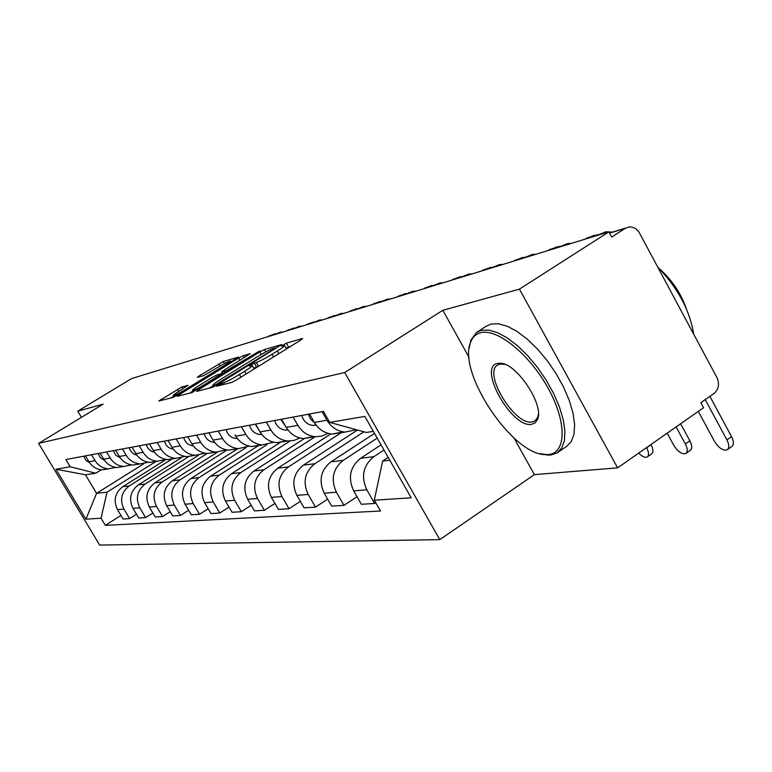 <?xml version="1.0" encoding="UTF-8"?>
<svg xmlns="http://www.w3.org/2000/svg" width="772" height="772" viewBox="0 0 772 772"><rect width="100%" height="100%" fill="white"/><g stroke="black" fill="none" stroke-linecap="round" stroke-linejoin="round"><path stroke-width="1.16" d="M218.264 384.958L216.749 386.241L231.658 382.43L236.705 379.824L300.646 340.162L302.585 338.445L286.354 343.164L281.365 346.165L284.443 345.412C285.013 345.808 282.639 347.68 277.312 351.038L272.082 354.271C265.018 358.546 259.739 361.286 256.236 362.483L250.823 364.809L249.221 366.063L252.126 365.407C252.676 365.832 250.205 367.771 244.724 371.226L239.416 374.507C232.266 378.84 226.987 381.571 223.6 382.69L218.264 384.958M181.835 386.965L158.771 401.044L172.706 397.512L177.232 395.148L238.548 357.089L223.301 361.489L199.456 375.732L197.265 377.392L203.586 375.665L217.829 367.327C224.343 363.429 228.531 361.315 230.403 360.968L224.594 365.397L185.743 389.31C179.181 393.238 175.012 395.341 173.218 395.64C172.909 395.283 174.935 393.73 179.316 391.008L188.021 385.325L181.835 386.965L182.906 388.798M513.969 437.975L534.388 474.626L617.61 467.851L519.45 289.133L442.838 310.305L344.688 372.529L38.6 443.369L103.13 404.161L77.769 411.167L131.568 378.589L608.886 231.851L611.694 237.062L625.262 228.338L609.581 233.144M519.45 289.133L608.886 231.851M198.78 389.599L196.638 391.385L212.223 387.399L217.096 384.881L281.674 344.553L264.439 349.533L259.701 352.003L198.78 389.599L199.417 390.68M191.842 392.61L177.213 396.354L179.345 394.608L238.673 358.073L243.248 355.689L250.215 353.701L223.89 370.251L221.66 371.979L226.273 370.734L259.788 350.903L191.842 392.61M617.61 467.851L703.591 407.703L700.87 402.656L713.955 393.527C718.722 389.358 719.716 384.051 716.956 377.595L639.525 233.105C637.016 228.84 633.59 226.794 629.248 226.958L625.262 228.338M534.388 474.626L439.789 539.638L99.656 545.071L38.6 443.369M77.769 411.167L81.446 417.334M356.355 429.714L344.988 432.088C337.277 431.258 331.265 427.321 326.961 420.257L322.049 411.679M381.05 444.865L360.62 458.269C350.044 466.906 347.718 477.762 353.653 490.847L366.816 489.795C360.794 476.498 363.139 465.458 373.86 456.686L383.993 450.028M366.816 489.795L374.652 503.469L375.761 502.726M309.533 414.014L314.378 422.448C318.624 429.396 324.549 433.275 332.143 434.086L343.125 431.857M353.653 490.847L361.383 504.29L374.652 503.469M328.071 433.353L321.827 436.132L315.304 436.701C307.845 435.91 302.026 432.117 297.867 425.324L293.119 417.083M357.021 496.695L343.965 505.361L336.389 492.218C330.57 479.422 332.857 468.797 343.241 460.344L377.209 438.129M281.529 419.244L286.209 427.36C290.32 434.047 296.052 437.772 303.406 438.544L313.789 436.527M374.517 433.401L330.976 461.81C320.718 470.129 318.46 480.589 324.201 493.183L331.671 506.123L343.965 505.361M299.835 437.946L294.045 440.436L287.782 440.966C280.554 440.214 274.928 436.576 270.904 430.033L266.301 422.091M327.627 499.117L315.507 507.127L308.182 494.456C302.547 482.124 304.766 471.885 314.851 463.74L363.95 431.799M255.542 424.098L260.077 431.915C264.053 438.361 269.602 441.951 276.743 442.684L286.576 440.841M357.484 430.023L303.444 465.101C293.495 473.13 291.295 483.214 296.853 495.354L304.081 507.831L315.507 507.127M273.606 442.202L262.21 444.942C255.194 444.218 249.742 440.706 245.843 434.404L241.395 426.742M300.327 501.346L289.056 508.758L281.954 496.531C276.492 484.642 278.663 474.761 288.448 466.896L341.34 432.658M234.997 434.829L235.769 436.161C239.619 442.375 245.004 445.83 251.923 446.534L261.254 444.846M330.802 433.932L277.823 468.16C268.164 475.919 266.022 485.656 271.397 497.371L278.412 509.414L289.056 508.758M249.173 446.139L238.374 448.638C231.571 447.953 226.273 444.566 222.5 438.477L218.186 431.085M274.909 503.402L264.391 510.282L257.501 498.471C252.212 486.987 254.326 477.443 263.831 469.83L315.237 436.711M208.836 432.831L213.091 440.117C216.826 446.12 222.046 449.458 228.773 450.134L237.651 448.58M304.718 438.342L253.911 471.017C244.521 478.524 242.437 487.933 247.658 499.252L254.451 510.89L264.391 510.282M226.37 449.806L216.112 452.102C209.501 451.437 204.358 448.165 200.691 442.279L196.503 435.128M251.19 505.303L241.346 511.701L234.659 500.285C229.535 489.178 231.59 479.943 240.825 472.58L290.031 441.015M187.76 436.769L191.89 443.813C195.519 449.613 200.595 452.846 207.128 453.492L215.591 452.054M280.969 442.028L231.542 473.69C222.413 480.956 220.377 490.066 225.443 501.018L232.044 512.28L241.346 511.701M205.024 453.222L195.258 455.335C188.831 454.698 183.842 451.533 180.281 445.84L176.219 438.921M228.995 507.069L219.769 513.033L213.275 501.983C208.295 491.233 210.293 482.288 219.287 475.156L266.919 444.711M168.016 440.455L172.031 447.277C175.553 452.894 180.484 456.02 186.834 456.648L194.92 455.306M258.697 445.483L210.582 476.189C201.695 483.243 199.707 492.063 204.628 502.668L211.045 513.573L219.769 513.033M185.01 456.426L175.707 458.375C169.454 457.757 164.59 454.698 161.136 449.179L157.179 442.481M208.179 508.7L199.514 514.287L193.203 503.576C188.358 493.163 190.317 484.488 199.07 477.569L246.258 447.519M149.478 443.919L153.387 450.53C156.803 455.972 161.609 459.002 167.785 459.601L175.514 458.365M237.766 448.735L190.887 478.543C182.231 485.385 180.291 493.935 185.077 504.222L191.321 514.799L199.514 514.287M166.212 459.427L157.314 461.231C151.225 460.633 146.506 457.661 143.138 452.315L139.288 445.82M188.629 510.224L180.474 515.464L174.337 505.071C169.628 494.968 171.529 486.563 180.059 479.837L227.161 449.951M132.041 447.171L135.843 453.589C139.172 458.867 143.843 461.801 149.864 462.389L157.276 461.231L149.864 462.389M217.501 452.151L172.359 480.763C163.915 487.393 162.033 495.701 166.684 505.679L172.764 515.937L180.474 515.464M148.504 462.235L140.002 463.924C134.067 463.345 129.464 460.459 126.183 455.268L122.449 448.966M170.226 511.653L162.545 516.574L156.562 506.49C151.978 496.676 153.84 488.502 162.149 481.979L207.195 453.482M115.617 450.24L119.313 456.474C122.555 461.598 127.11 464.445 132.967 465.014L140.079 463.924M198.539 455.268L154.882 482.847C146.661 489.294 144.808 497.371 149.343 507.059L155.259 517.018L162.545 516.574M131.809 464.889L123.665 466.452C117.884 465.902 113.397 463.103 110.203 458.057L106.555 451.938M152.866 512.994L145.619 517.616L139.79 507.812C135.322 498.287 137.146 490.345 145.252 483.996L189.208 456.281M100.099 453.145L103.709 459.195C106.864 464.175 111.303 466.944 117.026 467.485L123.848 466.471M181.111 457.902L138.391 484.816C130.362 491.088 128.557 498.944 132.977 508.352L138.738 518.041L145.619 517.616M116.032 467.388L108.225 468.855C102.579 468.315 98.208 465.593 95.091 460.691L91.54 454.737M136.48 514.239L129.619 518.61L123.935 509.076C119.583 499.802 121.368 492.082 129.281 485.906L172.185 458.925M85.441 455.885L88.954 461.762C92.032 466.616 96.365 469.299 101.943 469.83L108.505 468.874M166.057 459.494L122.787 486.678C114.941 492.787 113.185 500.42 117.489 509.588L123.115 519.006L129.619 518.61M373.368 431.384L366.314 432.445L329.731 422.39L323.439 411.418L65.9 459.533L70.223 466.761L95.767 473.226L85.451 474.78L96.548 493.347L107.067 492.16L156.069 461.424M388.181 457.391L382.623 461.058L389.812 460.247M329.731 422.39L364.828 416.388L411.187 497.786L374.314 500.217L382.623 461.058M107.067 492.16L101.026 518.195L105.31 525.356L380.509 511.016L374.314 500.217M101.026 518.195L85.933 519.189L55.931 469.212L70.223 466.761M344.688 372.529L439.789 539.638M442.838 310.305L469.087 357.417M143.843 463.731L96.548 493.347L85.933 519.189M101.315 469.772L95.767 473.226M120.972 515.426L105.31 525.356M85.451 474.78L55.931 469.212M258.543 366.285L253.737 368.186M290.687 346.338L286.026 348.182M213.226 385.71L209.27 388.152M215.639 384.745L273.664 349.195L275.208 347.989L272.921 348.626C269.467 349.841 264.313 352.514 257.472 356.654L220.474 379.515C215.021 382.941 212.532 384.881 213.004 385.334L215.639 384.745L216.073 385.489M189.555 393.199L192.739 391.24M221.033 373.783L222.268 373.021M198.549 385.875C194.081 388.673 192.025 390.256 192.382 390.622C194.274 390.314 198.616 388.133 205.381 384.08L221.574 373.638L217.193 374.835L212.551 377.247L198.549 385.875M173.623 396.325L170.998 397.947M709.883 396.364L731.528 436.643C733.892 441.439 733.998 444.72 731.856 446.496L727.523 449.593M698.313 411.399L714.351 441.15C718.79 448.117 723.103 450.993 727.272 449.777C729.415 448.001 729.289 444.72 726.925 439.924L705.232 399.606M595.955 235.827L605.779 231.793L612.418 232.121M584.539 239.339L594.286 235.335M680.624 423.77L689.85 440.812C692.166 445.473 692.33 448.638 690.322 450.327L686.057 453.347M667.182 433.179L673.667 445.126C677.922 451.813 681.994 454.602 685.864 453.482C687.852 451.803 687.688 448.638 685.362 443.977L676.118 426.926M314.58 422.795L310.605 419.225L308.356 414.236M316.173 425.15L312.93 425.43C307.217 424.697 303.512 421.377 301.813 415.461M558.243 247.416L567.796 243.508L571.319 243.402M547.637 250.678L557.114 246.799M650.95 444.537L651.037 444.701C653.315 449.217 653.517 452.276 651.645 453.878L647.447 456.831M638.762 453.058C642.227 456.677 645.074 457.97 647.293 456.937C649.156 455.345 648.943 452.286 646.666 447.76L646.569 447.596M286.113 427.196L280.805 419.379M287.956 429.975L285.495 430.11C279.956 429.415 276.366 426.221 274.726 420.518M523.184 258.195L532.468 254.403L535.903 254.287M513.312 261.235L522.528 257.462M480.782 332.713C475.899 333.948 472.483 337.19 470.553 342.43C457.256 372.48 512.695 455.412 545.65 454.612L548.381 454.534C566.387 453.203 567.044 422.313 548.197 388.355C529.602 354.358 497.293 328.216 480.782 332.713M469.212 348.056L470.785 340.327L476.517 332.452L481.274 330.339L488.734 330.088L497.515 332.626L507.223 337.885L517.433 345.663L527.672 355.641L537.437 367.356L546.267 380.249L553.736 393.71L559.488 407.095L563.261 419.765L564.911 431.133L564.38 440.687L561.746 448.03L557.162 452.894L550.494 455.133L539.773 453.666M497.824 363.419L499.88 363.255C515.957 362.174 544.588 404.914 537.505 419.437L535.199 422.815L531.618 424.33C511.643 428.46 477.009 366.324 497.824 363.419M504.82 364.345L499.976 364.056L497.544 365.069C482.838 373.281 514.77 425.777 532.101 421.966L534.948 420.923L537.698 417.285L538.364 414.525M477.337 331.931L486.206 326.218L491.011 324.066L498.519 323.777L507.339 326.267L517.086 331.468L527.324 339.207L537.563 349.137L547.329 360.804L556.139 373.667L563.579 387.11L569.292 400.475L573.017 413.136L574.609 424.513L574.03 434.086L571.338 441.468L566.687 446.361L557.77 452.469M659.269 268.627C671.872 279.753 680.943 293.244 686.482 309.089M657.734 267.093C677.758 287.802 689.753 310.199 693.729 334.266M259.662 431.201L255.214 424.166M261.756 434.424L259.99 434.472C254.625 433.796 251.141 430.718 249.559 425.218M490.5 268.241L499.552 264.555L502.881 264.439M481.284 271.078L490.259 267.411M237.361 438.525L236.222 438.525C231.011 437.888 227.643 434.906 226.109 429.599M459.977 277.63L468.787 274.041L472.03 273.925M451.35 280.275L460.093 276.723M211.866 438.023L209.415 433.825M214.587 442.337L214.018 442.317C208.961 441.7 205.69 438.824 204.204 433.69M431.394 286.412L439.972 282.919L443.138 282.803M423.307 288.902L431.828 285.437M193.232 445.869L193.232 445.869C188.32 445.27 185.135 442.491 183.697 437.521M404.567 294.663L412.943 291.256L416.031 291.14M396.972 296.998L405.29 293.621M173.295 449.159C168.721 448.426 165.777 445.743 164.455 441.121M379.351 302.412L387.525 299.102L390.535 298.976M372.2 304.612L380.316 301.321M154.516 452.238C150.289 451.379 147.577 448.793 146.371 444.498M355.602 309.717L363.583 306.484L366.517 306.359M348.867 311.782L356.78 308.578M136.856 455.113C132.948 454.148 130.449 451.668 129.339 447.683M333.195 316.597L340.983 313.451L343.849 313.326M326.826 318.556L334.565 315.43M120.191 457.815L115.752 455.258L113.281 450.684M312.013 323.111L319.627 320.033L322.435 319.907M305.992 324.964L313.557 321.914M104.461 460.353L100.37 457.825L98.102 453.511M291.97 329.277L299.411 326.267L302.151 326.141M286.267 331.024L293.659 328.042M89.571 462.737L85.817 460.247L83.733 456.204M272.97 335.116L280.246 332.182L282.928 332.057M267.556 336.785L274.784 333.861M132.977 508.352L139.79 507.812M149.343 507.059L156.562 506.49M166.684 505.679L174.337 505.071M185.077 504.222L193.203 503.576M204.628 502.668L213.275 501.983M225.443 501.018L234.659 500.285M247.658 499.252L257.501 498.471M271.397 497.371L281.954 496.531M296.853 495.354L308.182 494.456M324.201 493.183L336.389 492.218M117.489 509.588L123.935 509.076M122.787 486.678L129.281 485.906M138.391 484.816L145.252 483.996M103.709 459.195L110.203 458.057M154.882 482.847L162.149 481.979M119.313 456.474L126.183 455.268M172.359 480.763L180.059 479.837M135.843 453.589L143.138 452.315M190.887 478.543L199.07 477.569M153.387 450.53L161.136 449.179M210.582 476.189L219.287 475.156M172.031 447.277L180.281 445.84M231.542 473.69L240.825 472.58M191.89 443.813L200.691 442.279M253.911 471.017L263.831 469.83M213.091 440.117L222.5 438.477M277.823 468.16L288.448 466.896M235.769 436.161L245.843 434.404M303.444 465.101L314.851 463.74M260.077 431.915L270.904 430.033M330.976 461.81L343.241 460.344M286.209 427.36L297.867 425.324M360.62 458.269L373.86 456.686M314.378 422.448L326.961 420.257M88.954 461.762L95.091 460.691M224.507 384.263L223.6 382.69M240.97 377.18L239.416 374.507M246.268 373.889L244.724 371.226M256.458 366.845L254.258 363.033M258.446 366.304L256.236 362.483M273.616 356.934L272.082 354.271M278.837 353.692L277.312 351.038M288.525 346.956L286.354 343.164M222.597 384.745L221.689 383.182M261.119 354.473L259.701 352.003M265.79 351.887L264.439 349.533M219.335 383.491L219.045 382.989M273.954 349.697L273.664 349.195M214.365 386.434L213.68 385.257M179.953 395.65L179.345 394.608M239.986 360.341L238.673 358.073M244.367 357.639L243.248 355.689M222.973 373.86L221.863 371.95M226.736 371.535L226.273 370.734M199.996 376.659L199.456 375.732M220.136 365.947L218.891 363.795M224.478 363.525L223.301 361.489M161.647 400.33L161.059 399.317M178.679 391.394L177.435 389.262M726.925 439.924L731.528 436.643M586.276 238.23L597.702 234.707M685.362 443.977L689.85 440.812M549.326 249.607L559.941 246.336M646.666 447.76L651.037 444.701M514.953 260.193L524.835 257.153M482.886 270.065L492.111 267.228M452.913 279.3L461.55 276.637M424.822 287.946L432.918 285.457M398.458 296.072L406.062 293.727M373.648 303.705L380.808 301.505M350.276 310.913L357.031 308.829M328.206 317.707L334.585 315.738M307.343 324.134L313.374 322.271M287.58 330.213L293.302 328.457M268.849 335.984L274.272 334.315M101.943 469.83L108.225 468.855M332.143 434.086L344.988 432.088M303.406 438.544L315.304 436.701M276.743 442.684L287.782 440.966M251.923 446.534L262.21 444.942M228.773 450.134L238.374 448.638M207.128 453.492L216.112 452.102M186.834 456.648L195.258 455.335M167.785 459.601L175.707 458.375M132.967 465.014L140.002 463.924M117.026 467.485L123.665 466.452M609.504 233.009L625.812 228.02M254.191 368.977L252.251 365.629M286.47 348.954L284.578 345.653M275.604 348.674L275.237 348.037M213.815 386.724L213.004 385.334M222.809 373.966L221.66 371.979M193.203 392.041L192.382 390.622M222.201 374.343L221.815 373.667M173.989 396.962L173.218 395.64M231.021 362.039L230.481 361.113M312.93 425.43L315.989 424.909M285.495 430.11L287.773 429.724M545.65 454.612L547.695 455.21M470.553 342.43L470.785 340.327M501.945 363.901L499.88 363.255M537.698 417.285L537.505 419.437M259.99 434.472L261.583 434.192M236.222 438.525L237.226 438.351M214.018 442.317L214.51 442.231"/></g></svg>
